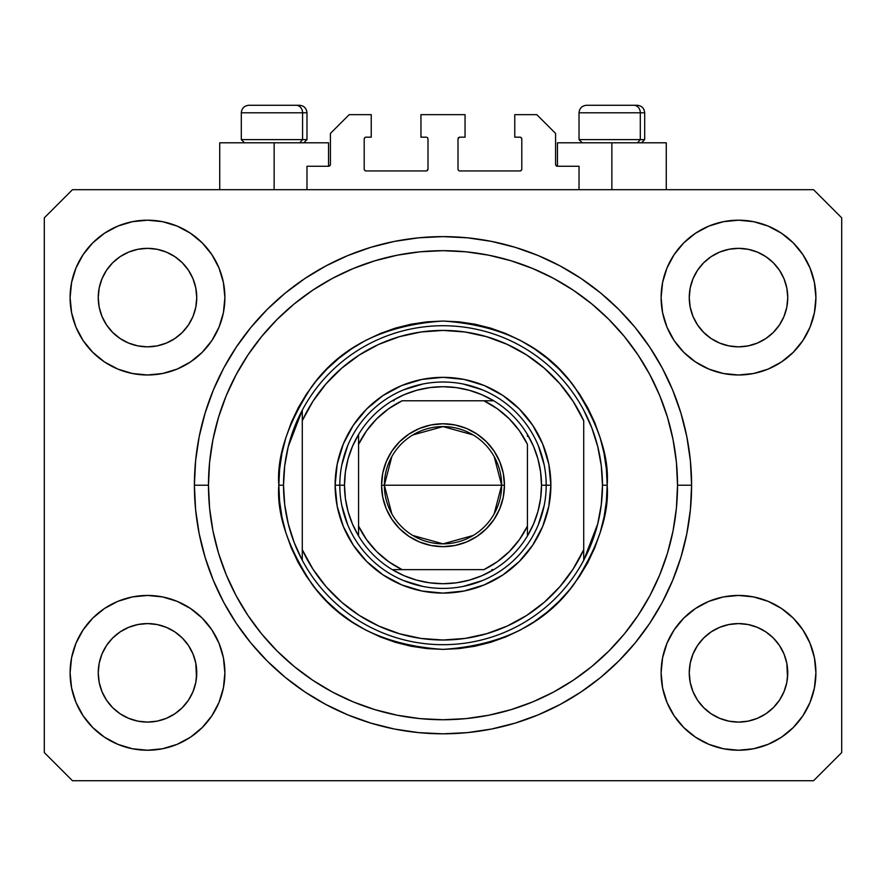 <?xml version="1.0" encoding="UTF-8"?>
<svg xmlns="http://www.w3.org/2000/svg" width="886" height="886" viewBox="0 0 886 886"><rect width="100%" height="100%" fill="white"/><g stroke="black" fill="none" stroke-linecap="round" stroke-linejoin="round"><path stroke-width="1.33" d="M306.977 189.704L306.977 166.258L328.551 166.258L306.977 166.258L306.977 189.704M330.423 164.375L330.423 133.421L330.423 164.375A1.872 1.872 0 0 1 328.551 166.258L329.271 166.114L328.551 166.258L328.551 142.801L274.139 142.801L274.139 189.704L274.139 142.801L219.728 142.801L219.728 189.704M330.423 133.421L349.184 114.659L371.234 114.659L371.234 137.175L366.073 137.175L371.234 137.175L371.234 114.659L349.184 114.659L330.423 133.421M364.201 139.047L364.201 169.071L364.201 139.047A1.872 1.872 0 0 1 366.073 137.175L365.353 137.319L366.073 137.175M366.073 170.943L426.111 170.943L366.073 170.943A1.872 1.872 0 0 1 364.201 169.071L364.345 169.791L364.201 169.071M427.44 170.4L426.83 170.799L427.993 169.071L427.993 139.047L427.993 169.071A1.872 1.872 0 0 1 426.111 170.943L426.83 170.799L426.111 170.943M426.111 137.175L420.95 137.175L426.111 137.175A1.872 1.872 0 0 1 427.993 139.047L427.849 138.327L427.993 139.047M420.95 137.175L420.95 114.659L420.95 137.175M465.05 114.659L420.95 114.659L465.05 114.659L465.05 137.175L459.889 137.175L465.05 137.175L465.05 114.659M458.56 137.729L459.169 137.319L458.007 139.047L458.007 169.071L458.007 139.047A1.872 1.872 0 0 1 459.889 137.175L459.169 137.319L459.889 137.175M459.889 170.943L519.927 170.943L459.889 170.943A1.872 1.872 0 0 1 458.007 169.071L458.151 169.791L458.007 169.071M521.799 169.071L521.799 139.047L521.799 169.071A1.872 1.872 0 0 1 519.927 170.943L520.647 170.799L519.927 170.943M519.927 137.175L514.766 137.175L519.927 137.175A1.872 1.872 0 0 1 521.799 139.047L521.655 138.327L521.799 139.047M514.766 137.175L514.766 114.659L536.816 114.659L555.577 133.421L555.577 164.375L555.577 133.421L536.816 114.659L514.766 114.659L514.766 137.175M557.449 142.801L611.861 142.801L611.861 189.704L611.861 142.801L666.272 142.801L557.449 142.801L557.449 166.258L579.023 166.258L557.449 166.258A1.872 1.872 0 0 1 555.577 164.375L555.721 165.095L555.577 164.375M579.023 166.258L579.023 189.704L579.023 166.258M520.647 137.319L521.655 138.327L520.647 137.319M521.655 169.791L520.647 170.799L521.655 169.791M458.56 170.4L458.151 169.791M427.44 137.729L427.849 138.327M365.353 170.799L364.345 169.791L365.353 170.799M364.345 138.327L365.353 137.319L364.345 138.327M557.449 166.258L555.721 165.095M330.279 165.095L329.271 166.114M693.007 278.725A49.251 49.251 0 0 0 693.007 278.736L690.205 287.983L693.007 278.747L697.57 270.208A49.251 49.251 0 0 0 697.548 270.241L693.007 278.747L697.559 270.23L703.683 262.765L697.559 270.23L703.683 262.765L711.148 256.641L703.683 262.765L711.148 256.641L719.665 252.089L711.148 256.641L719.665 252.089L728.901 249.287A49.251 49.251 0 0 0 728.912 249.287L719.665 252.089L728.901 249.287L738.503 248.346L748.149 249.298A49.251 49.251 0 0 0 748.127 249.287L738.503 248.346L748.116 249.287L757.353 252.089L748.116 249.287A49.251 49.251 0 0 0 748.083 249.276M102.001 278.725A49.251 49.251 0 0 0 101.99 278.736L99.188 287.983L101.99 278.747L106.553 270.208A49.251 49.251 0 0 0 106.53 270.241L101.99 278.747L106.541 270.23L112.666 262.765L106.541 270.23L112.666 262.765L120.131 256.641L112.666 262.765L120.131 256.641L128.647 252.089L120.131 256.641L128.647 252.089L137.884 249.287A49.251 49.251 0 0 0 137.862 249.287L137.917 249.276A49.251 49.251 0 0 0 137.895 249.287L128.647 252.089L137.884 249.287L147.497 248.346L157.132 249.298A49.251 49.251 0 0 0 157.11 249.287L147.497 248.346L157.099 249.287L166.335 252.089L157.099 249.287A49.251 49.251 0 0 0 157.066 249.276M128.647 343.092L137.884 345.894L128.647 343.092A49.251 49.251 0 0 0 137.873 345.894L128.647 343.092L120.131 338.541L128.647 343.092L120.131 338.541L112.666 332.416L106.541 324.952L101.99 316.435L99.188 307.198A49.251 49.251 0 0 0 99.188 307.22L101.99 316.435A49.251 49.251 0 0 0 101.99 316.435L99.188 307.198L98.246 297.596A49.251 49.251 0 0 1 147.497 248.346A49.251 49.251 0 0 1 196.747 297.596L196.747 297.674M120.131 338.541L112.666 332.416L106.541 324.952A49.251 49.251 0 0 0 112.655 332.405M157.099 345.894L166.335 343.092L157.099 345.894A49.251 49.251 0 0 0 166.335 343.092L157.099 345.894L147.497 346.847A49.251 49.251 0 0 0 157.088 345.894L147.497 346.847L137.884 345.894A49.251 49.251 0 0 0 147.475 346.847M182.339 332.405A49.251 49.251 0 0 0 188.441 324.952L192.993 316.435A49.251 49.251 0 0 0 193.004 316.424L195.795 307.198A49.251 49.251 0 0 0 195.795 307.209L192.993 316.435L188.441 324.952L182.317 332.416L188.441 324.952L182.317 332.416L174.852 338.541L182.317 332.416L174.852 338.541L166.291 343.115M157.099 249.287L166.335 252.089L174.852 256.641L166.335 252.089L174.852 256.641L182.317 262.765L188.441 270.23L192.993 278.747L195.795 287.983L192.993 278.747L195.795 287.983L196.747 297.596L195.795 307.198L196.504 302.436M147.497 346.847L137.839 345.883M719.665 343.092L728.901 345.894L719.665 343.092A49.251 49.251 0 0 0 728.89 345.894L719.665 343.092L711.148 338.541L719.665 343.092L711.148 338.541L703.683 332.416L697.559 324.952L693.007 316.435L690.205 307.198A49.251 49.251 0 0 0 690.205 307.22L693.007 316.435A49.251 49.251 0 0 0 692.996 316.435L690.205 307.198L689.253 297.596A49.251 49.251 0 0 1 738.503 248.346A49.251 49.251 0 0 1 787.754 297.596L787.754 297.674M711.148 338.541L703.683 332.416L697.559 324.952A49.251 49.251 0 0 0 703.661 332.405M738.525 346.847A49.251 49.251 0 0 0 748.105 345.894L738.503 346.847L728.901 345.894A49.251 49.251 0 0 0 738.492 346.847L728.857 345.883M773.345 332.405A49.251 49.251 0 0 0 779.458 324.952L773.334 332.416L765.869 338.541L773.334 332.416L765.869 338.541L757.353 343.092L765.869 338.541L757.353 343.092L748.116 345.894A49.251 49.251 0 0 0 757.342 343.092L757.308 343.115M748.116 249.287L757.353 252.089L765.869 256.641L757.353 252.089L765.869 256.641L773.334 262.765L779.458 270.23L784.01 278.747L786.812 287.983L784.01 278.747L786.812 287.983L787.754 297.596L786.812 307.198L784.01 316.435A49.251 49.251 0 0 0 784.01 316.424L786.812 307.198A49.251 49.251 0 0 0 786.812 307.209L784.01 316.435L779.458 324.963L784.01 316.435L779.458 324.952L773.334 332.416L779.458 324.952M786.812 307.198L787.521 302.436M689.496 677.657A49.251 49.251 0 0 0 689.496 677.668L689.253 672.839L690.205 682.464L693.007 691.689L690.205 682.453L689.253 672.839A49.251 49.251 0 0 1 738.503 623.589A49.251 49.251 0 0 1 787.754 672.839L787.754 672.917M748.083 721.149A49.251 49.251 0 0 0 748.105 721.149L738.503 722.09L728.901 721.149L719.665 718.336L728.901 721.149A49.251 49.251 0 0 0 728.923 721.149L728.868 721.138A49.251 49.251 0 0 0 728.89 721.138L719.665 718.336L711.148 713.795L719.665 718.336L711.148 713.795L703.683 707.659L697.559 700.206A49.251 49.251 0 0 0 697.57 700.217L693.007 691.689L690.205 682.453M728.857 624.541L738.503 623.589A49.251 49.251 0 0 0 728.912 624.53L719.665 627.332L728.901 624.53L738.503 623.589L748.116 624.53L757.353 627.332L748.116 624.53L757.353 627.332L765.869 631.884L757.353 627.332L765.869 631.884L773.334 638.009L779.458 645.473L784.01 653.99L786.812 663.226A49.251 49.251 0 0 0 786.812 663.204L784.01 653.99L786.812 663.226L787.521 677.69A49.251 49.251 0 0 0 787.521 677.657L787.754 672.839L786.812 682.453L784.01 691.689L786.812 682.453L784.01 691.689L779.458 700.206L784.01 691.689L779.458 700.206L773.334 707.659L779.458 700.206L773.334 707.659L765.869 713.795L757.353 718.336L748.116 721.149A49.251 49.251 0 0 0 748.138 721.138L757.353 718.336L765.869 713.795L773.312 707.681M711.148 713.795L703.672 707.659M98.479 677.657A49.251 49.251 0 0 0 98.479 677.668L98.246 672.839L99.188 682.464L101.99 691.678A49.251 49.251 0 0 0 102.001 691.7L99.188 682.453L98.246 672.839A49.251 49.251 0 0 1 147.497 623.589A49.251 49.251 0 0 1 196.747 672.839L196.747 672.917M147.475 623.589A49.251 49.251 0 0 0 137.895 624.53L128.647 627.332L137.884 624.53L147.497 623.589L157.099 624.53L166.335 627.332L157.099 624.53L166.335 627.332L174.852 631.884L166.335 627.332L174.852 631.884L182.317 638.009L188.441 645.473L192.993 653.99L195.795 663.226A49.251 49.251 0 0 0 195.795 663.204L192.993 653.99L195.795 663.226L196.504 677.69A49.251 49.251 0 0 0 196.504 677.657L196.747 672.839L195.795 682.453L192.993 691.689L195.795 682.453L192.993 691.689L188.441 700.206L192.993 691.689L188.441 700.206L182.317 707.659L188.441 700.206L182.317 707.659L174.852 713.795L182.317 707.659L174.852 713.795L166.335 718.336L174.852 713.795L166.335 718.336L157.099 721.149A49.251 49.251 0 0 0 157.088 721.149L147.497 722.09L137.884 721.149L128.647 718.336L137.884 721.149A49.251 49.251 0 0 0 137.873 721.138L128.647 718.336L120.131 713.795L128.647 718.336L120.131 713.795L112.666 707.659L106.541 700.206A49.251 49.251 0 0 0 106.553 700.217L101.99 691.689L99.188 682.453M157.132 721.138A49.251 49.251 0 0 1 157.11 721.138L147.497 722.09L137.884 721.149A49.251 49.251 0 0 0 137.917 721.149M120.131 713.795L112.655 707.659M75.986 702.454L71.589 687.935L70.094 672.839A77.392 77.392 0 0 1 147.497 595.447A77.392 77.392 0 0 1 224.889 672.839A77.392 77.392 0 0 1 147.497 750.232A77.392 77.392 0 0 1 70.094 672.839L71.589 657.744L75.986 643.225L83.14 629.835L92.764 618.118L104.493 608.483L117.871 601.339L132.391 596.931L147.497 595.447L162.592 596.931L177.111 601.339L190.49 608.483L202.218 618.118L211.843 629.835L218.997 643.225L223.405 657.744L224.889 672.839L223.405 687.935L218.997 702.454L211.843 715.833L202.218 727.561L190.49 737.185L177.111 744.34L162.592 748.748L147.497 750.232L132.391 748.748L117.871 744.34L104.493 737.185L92.764 727.561L83.14 715.833L75.986 702.454L71.589 687.935L70.094 672.839L71.589 657.744L75.986 643.225M810.014 643.225L814.411 657.744L815.906 672.839A77.392 77.392 0 0 1 738.503 750.232A77.392 77.392 0 0 1 661.111 672.839L662.595 657.744L667.003 643.225L674.157 629.835L683.782 618.118L695.51 608.483L708.889 601.339L723.408 596.931L738.503 595.447L753.609 596.931L768.129 601.339L781.507 608.483L793.236 618.118L802.86 629.835L810.014 643.225L814.411 657.744L815.906 672.839L814.411 687.935L810.014 702.454L802.86 715.833L793.236 727.561L781.507 737.185L768.129 744.34L753.609 748.748L738.503 750.232L723.408 748.748L708.889 744.34L695.51 737.185L683.782 727.561L674.157 715.833L667.003 702.454L662.595 687.935L661.111 672.839A77.392 77.392 0 0 1 738.503 595.447A77.392 77.392 0 0 1 815.906 672.839L814.411 687.935L810.014 702.454M810.014 267.971L814.411 282.49L815.906 297.596A77.392 77.392 0 0 1 738.503 374.988A77.392 77.392 0 0 1 661.111 297.596L662.595 282.49L667.003 267.971L674.157 254.592L683.782 242.864L695.51 233.239L708.889 226.085L723.408 221.688L738.503 220.193L753.609 221.688L768.129 226.085L781.507 233.239L793.236 242.864L802.86 254.592L810.014 267.971L814.411 282.49L815.906 297.596L814.411 312.692L810.014 327.211L802.86 340.589L793.236 352.318L781.507 361.942L768.129 369.097L753.609 373.504L738.503 374.988L723.408 373.504L708.889 369.097L695.51 361.942L683.782 352.318L674.157 340.589L667.003 327.211L662.595 312.692L661.111 297.596A77.392 77.392 0 0 1 738.503 220.193A77.392 77.392 0 0 1 815.906 297.596L814.411 312.692L810.014 327.211M75.986 327.211L71.589 312.692L70.094 297.596A77.392 77.392 0 0 1 147.497 220.193A77.392 77.392 0 0 1 224.889 297.596A77.392 77.392 0 0 1 147.497 374.988A77.392 77.392 0 0 1 70.094 297.596L71.589 282.49L75.986 267.971L83.14 254.592L92.764 242.864L104.493 233.239L117.871 226.085L132.391 221.688L147.497 220.193L162.592 221.688L177.111 226.085L190.49 233.239L202.218 242.864L211.843 254.592L218.997 267.971L223.405 282.49L224.889 297.596L223.405 312.692L218.997 327.211L211.843 340.589L202.218 352.318L190.49 361.942L177.111 369.097L162.592 373.504L147.497 374.988L132.391 373.504L117.871 369.097L104.493 361.942L92.764 352.318L83.14 340.589L75.986 327.211L71.589 312.692L70.094 297.596L71.589 282.49L75.986 267.971M691.601 485.218A248.601 248.601 0 0 1 443 733.818A248.601 248.601 0 0 1 194.399 485.218L195.596 460.853L199.173 436.72L205.109 413.053L213.327 390.084L223.748 368.022L236.296 347.102L250.827 327.51L267.218 309.424L285.292 293.045L304.884 278.514L325.815 265.966L347.866 255.533L370.835 247.316L394.503 241.391L418.635 237.813L443 236.617L467.365 237.813L491.497 241.391L515.165 247.316L538.134 255.533L560.185 265.966L581.116 278.514L600.708 293.045L618.782 309.424L635.173 327.51L649.704 347.102L662.252 368.022L672.673 390.084L680.891 413.053L686.827 436.72L690.404 460.853L691.601 485.218L690.404 509.583L686.827 533.715L680.891 557.383L672.673 580.352L662.252 602.402L649.704 623.334L635.173 642.926L618.782 661L600.708 677.391L581.116 691.922L560.185 704.459L538.134 714.891L515.165 723.109L491.497 729.045L467.365 732.622L443 733.818L418.635 732.622L394.503 729.045L370.835 723.109L347.866 714.891L325.815 704.459L304.884 691.922L285.292 677.391L267.218 661L250.827 642.926L236.296 623.334L223.748 602.402L213.327 580.352L205.109 557.383L199.173 533.715L195.596 509.583L194.399 485.218A248.601 248.601 0 0 1 443 236.617A248.601 248.601 0 0 1 691.601 485.218L677.524 485.218L691.601 485.218M166.335 343.092L174.852 338.541L166.335 343.092M196.747 297.596L196.504 292.768L196.747 297.596A49.251 49.251 0 0 1 147.497 346.847A49.251 49.251 0 0 1 98.246 297.596L99.188 287.983L101.99 278.758M787.754 297.596L787.521 292.768L787.754 297.596A49.251 49.251 0 0 1 738.503 346.847A49.251 49.251 0 0 1 689.253 297.596L690.205 287.983L692.996 278.758M787.754 672.839L787.521 668.011L787.754 672.839A49.251 49.251 0 0 1 738.503 722.09A49.251 49.251 0 0 1 689.253 672.839L690.205 663.226L693.007 653.99L690.205 663.226A49.251 49.251 0 0 0 690.205 663.215L693.007 653.99L697.559 645.473L693.007 653.99A49.251 49.251 0 0 0 693.007 653.979A49.251 49.251 0 0 0 692.996 654.012M196.747 672.839L196.504 668.011L196.747 672.839A49.251 49.251 0 0 1 147.497 722.09A49.251 49.251 0 0 1 98.246 672.839L99.188 663.226L101.99 653.99L99.188 663.226A49.251 49.251 0 0 0 99.188 663.215L101.99 653.99L106.541 645.473L101.99 653.99A49.251 49.251 0 0 0 101.979 654.012M112.655 638.031A49.251 49.251 0 0 0 106.541 645.473L112.666 638.009L106.541 645.473L112.666 638.009L120.131 631.884L112.666 638.009L120.131 631.884L128.691 627.321M703.661 638.031A49.251 49.251 0 0 0 697.559 645.473L703.683 638.009L697.559 645.473L703.683 638.009L711.148 631.884L703.683 638.009L711.148 631.884L719.709 627.321M813.558 780.721L72.442 780.721L44.3 752.579L44.3 217.856L72.442 189.704L813.558 189.704L841.7 217.856L841.7 752.579L813.558 780.721L841.7 752.579L841.7 217.856L813.558 189.704L72.442 189.704L44.3 217.856L44.3 752.579L72.442 780.721L813.558 780.721M690.404 460.853L686.827 436.72M672.673 390.084L671.09 386.329M560.185 265.966L556.585 264.083M538.134 255.533L515.165 247.316M370.835 247.316L347.545 255.666M223.748 368.022L220.991 373.349M195.596 509.583L199.173 533.715M213.327 580.352L214.91 584.095M325.815 704.459L329.415 706.352M347.866 714.891L370.835 723.109M515.165 723.109L538.455 714.758M662.252 602.402L665.009 597.086M328.551 142.801L219.728 142.801M193.004 654.001L193.004 654.001A49.251 49.251 0 0 0 192.982 653.968L188.441 645.473A49.251 49.251 0 0 0 182.339 638.031M166.335 627.332A49.251 49.251 0 0 0 147.508 623.589L157.132 624.541M137.839 624.541L137.884 624.53A49.251 49.251 0 0 0 128.658 627.332L137.884 624.53L147.497 623.589M182.317 638.009L188.441 645.473L182.317 638.009L174.852 631.884M106.541 645.473L101.99 653.99M784.01 654.001L784.01 654.001A49.251 49.251 0 0 0 783.999 653.968L779.458 645.473A49.251 49.251 0 0 0 773.345 638.031M757.342 627.332A49.251 49.251 0 0 0 738.525 623.589M728.89 624.541A49.251 49.251 0 0 0 719.665 627.332L728.901 624.53M773.334 638.009L779.458 645.473L773.334 638.009L765.869 631.884M738.503 623.589L748.149 624.541M697.559 645.473L693.007 653.99M787.521 292.779A49.251 49.251 0 0 0 787.521 292.768L786.812 287.983M765.858 256.63A49.251 49.251 0 0 1 765.881 256.652L773.334 262.765L779.458 270.23A49.251 49.251 0 0 0 779.447 270.208L784.01 278.747M196.504 292.779A49.251 49.251 0 0 0 196.504 292.768L195.795 287.983M174.841 256.63A49.251 49.251 0 0 1 174.863 256.652L182.317 262.765L188.441 270.23A49.251 49.251 0 0 0 188.43 270.208L192.993 278.747M99.188 307.198L98.479 302.414M112.666 332.416L106.541 324.952L101.99 316.435M195.795 307.198L192.993 316.435L188.441 324.952M195.795 663.226L196.504 668.011M98.479 668.011L99.188 663.226M137.884 249.287L147.497 248.346M98.479 292.768L99.188 287.983M690.205 307.198L689.496 302.414M703.683 332.416L697.559 324.952L693.007 316.435M748.116 345.894L738.503 346.847M786.812 663.226L787.521 668.011M689.496 668.011L690.205 663.226M728.901 249.287L738.503 248.346M689.496 292.768L690.205 287.983M703.683 707.659L697.559 700.206L693.007 691.689M773.334 707.659L765.869 713.795L757.353 718.336L748.116 721.149L738.503 722.09L728.901 721.149M787.521 677.668L786.812 682.453M112.666 707.659L106.541 700.206L101.99 691.689M196.504 677.668L195.795 682.453M640.301 139.611L637.532 142.801L640.301 139.611L644.698 139.611L640.301 139.611L640.301 112.788L640.301 139.611L579.023 139.611L640.301 139.611M636.979 105.279L633.8 105.279A7.509 6.501 90 0 1 640.301 112.788L579.023 112.788C579.477 108.236 581.98 105.733 586.532 105.279C581.98 105.733 579.477 108.236 579.023 112.788L579.023 139.611L582.213 142.801M641.508 142.801L644.698 139.611L644.698 112.788C644.244 108.236 641.741 105.733 637.189 105.279C641.741 105.733 644.244 108.236 644.698 112.788L640.301 112.788A7.509 6.501 -90 0 0 633.8 105.279L586.587 105.279M633.8 105.279L586.776 105.279M579.344 112.788L640.301 112.788M302.569 139.611L299.811 142.801L302.569 139.611L306.977 139.611L302.569 139.611L302.569 112.788L302.569 139.611L241.302 139.611L302.569 139.611M299.246 105.279L296.079 105.279A7.509 6.501 90 0 1 302.569 112.788L241.302 112.788C241.756 108.236 244.259 105.733 248.811 105.279C244.259 105.733 241.756 108.236 241.302 112.788L241.302 139.611L244.492 142.801M303.787 142.801L306.977 139.611L306.977 112.788C306.523 108.236 304.02 105.733 299.468 105.279C304.02 105.733 306.523 108.236 306.977 112.788L302.569 112.788A7.509 6.501 -90 0 0 296.079 105.279L248.866 105.279M296.079 105.279L249.055 105.279M241.623 112.788L302.569 112.788M546.197 485.262L550.882 485.218A107.882 107.882 0 0 1 443 593.099A107.882 107.882 0 0 1 335.118 485.218L339.803 485.262M278.824 485.218L283.52 485.218A159.48 159.48 0 0 1 583.719 410.163A159.48 159.48 0 0 1 602.48 485.218L607.176 485.218C609.358 513.747 598.415 546.584 574.338 583.719C545.831 623.556 502.052 645.451 443 649.383C383.948 645.451 340.169 623.556 311.662 583.719C287.585 546.584 276.642 513.747 278.824 485.218L279.622 501.31L281.981 517.247L285.901 532.874L291.328 548.035L298.217 562.61L306.501 576.421L316.092 589.367L326.912 601.306L338.851 612.126L351.786 621.717L365.608 630.001L380.172 636.89L395.344 642.317L410.971 646.226L426.908 648.596L443 649.383L459.092 648.596L475.029 646.226L490.656 642.317L505.828 636.89L520.392 630.001L534.214 621.717L547.149 612.126L559.088 601.306L569.908 589.367L579.499 576.421L587.783 562.61L594.672 548.035L600.099 532.874L604.019 517.247L606.378 501.31L607.176 485.218L606.378 469.126L604.019 453.189L600.099 437.562L594.672 422.389L587.783 407.826L579.499 394.004L569.908 381.069L559.088 369.13L547.149 358.309L534.214 348.707L520.392 340.434L505.828 333.546L490.656 328.119L475.029 324.198L459.092 321.839L443 321.042L426.908 321.839L410.971 324.198L395.344 328.119L380.172 333.546L365.608 340.434L351.786 348.707L338.851 358.309L326.912 369.13L316.092 381.069L306.501 394.004L298.217 407.826L291.328 422.389L285.901 437.562L281.981 453.189L279.622 469.126L278.824 485.218C276.642 456.678 287.585 423.851 311.662 386.717C340.169 346.869 383.948 324.985 443 321.042C502.052 324.985 545.831 346.869 574.338 386.717C598.415 423.851 609.358 456.678 607.176 485.218L602.48 485.218A159.48 159.48 0 0 1 583.719 560.262L597.718 523.892L601.284 504.699L602.48 485.218L601.284 465.726L597.718 446.533L591.837 427.927L583.719 410.163A159.48 159.48 0 0 0 302.281 410.163L302.281 549.697L312.88 569.045L326.114 586.698L341.73 602.281L359.395 615.482L378.765 626.048L399.442 633.745L420.994 638.429L443 640.002L465.006 638.429L486.558 633.745L507.235 626.048L526.605 615.482L544.27 602.281L559.886 586.698L573.12 569.045L583.719 549.697L583.719 420.728L573.12 401.38L559.886 383.738L544.27 368.155L526.605 354.943L507.235 344.377L486.558 336.68L465.006 331.995L443 330.423L420.994 331.995L399.442 336.68L378.765 344.377L359.395 354.943L341.73 368.155L326.114 383.738L312.88 401.38L302.281 420.728A154.784 154.784 0 0 1 583.719 420.728L583.719 549.697A154.784 154.784 0 0 1 302.281 549.697L302.281 560.262A159.48 159.48 0 0 1 283.52 485.218L278.824 485.218M194.399 485.218L208.476 485.218A234.524 234.524 0 0 1 443 250.683A234.524 234.524 0 0 1 677.524 485.218L676.406 508.199L673.028 530.969L667.435 553.296L659.682 574.97L649.837 595.769L638.009 615.515L624.298 633.999L608.837 651.055L591.782 666.505L573.297 680.215L553.562 692.055L532.752 701.889L511.078 709.642L488.751 715.235L465.992 718.612L443 719.742L420.008 718.612L397.249 715.235L374.922 709.642L353.248 701.889L332.438 692.055L312.703 680.215L294.218 666.505L277.163 651.055L261.702 633.999L247.991 615.515L236.163 595.769L226.318 574.97L218.565 553.296L212.972 530.969L209.594 508.199L208.476 485.218L209.594 462.226L212.972 439.456L218.565 417.14L226.318 395.466L236.163 374.656L247.991 354.921L261.702 336.436L277.163 319.381L294.218 303.92L312.703 290.209L332.438 278.381L353.248 268.536L374.922 260.783L397.249 255.19L420.008 251.812L443 250.683L465.992 251.812L488.751 255.19L511.078 260.783L532.752 268.536L553.562 278.381L573.297 290.209L591.782 303.92L608.837 319.381L624.298 336.436L638.009 354.921L649.837 374.656L659.682 395.466L667.435 417.14L673.028 439.456L676.406 462.226L677.524 485.218A234.524 234.524 0 0 1 443 719.742A234.524 234.524 0 0 1 208.476 485.218L194.399 485.218M583.719 560.262A159.48 159.48 0 0 1 302.281 560.262A159.48 159.48 0 0 0 583.719 560.262L583.719 549.697L583.719 560.262L591.837 542.509L597.718 523.892M550.882 485.218L548.811 506.26L542.675 526.505L532.696 545.156L519.285 561.502L502.938 574.914L484.288 584.882L464.042 591.028L443 593.099L421.957 591.028L401.712 584.882L383.062 574.914L366.715 561.502L353.304 545.156L343.325 526.505L337.189 506.26L335.118 485.218L337.189 464.164L343.325 443.93L353.304 425.28L366.715 408.933L383.062 395.51L401.712 385.543L421.957 379.407L443 377.336L464.042 379.407L484.288 385.543L502.938 395.51L519.285 408.933L532.696 425.28L542.675 443.93L548.811 464.164L550.882 485.218L546.197 485.218A103.197 103.197 0 0 0 443 382.021A103.197 103.197 0 0 0 339.803 485.218L335.118 485.218A107.882 107.882 0 0 1 443 377.336A107.882 107.882 0 0 1 550.882 485.218M690.404 509.583L686.827 533.715M195.596 460.853L199.173 436.72M544.214 465.084L538.334 445.724M482.493 389.873L463.134 384.003M422.866 384.003L403.507 389.873M347.666 445.724L341.786 465.084M341.786 505.352L347.666 524.7M403.507 580.552L422.866 586.421M463.134 586.421L482.493 580.552M538.334 524.7L544.214 505.352M302.281 410.163L288.282 446.533L284.716 465.726L283.52 485.218L284.716 504.699L288.282 523.892L294.163 542.509L302.281 560.262L302.281 410.163L294.163 427.927L288.282 446.533M391.822 513.825L384.369 485.218A58.631 58.631 0 0 0 443 543.849A58.631 58.631 0 0 0 501.631 485.218L504.444 485.218A61.444 61.444 0 0 1 443 546.662A61.444 61.444 0 0 1 381.556 485.218L501.631 485.218A58.631 58.631 0 0 1 443 543.849A58.631 58.631 0 0 1 384.369 485.218L391.822 456.611M494.178 456.611L501.631 485.218L494.178 513.825M473.19 535.476L443 543.849L412.81 535.476M358.564 535.952L358.564 526.107A93.816 93.816 0 0 0 402.111 569.643L483.889 569.643A93.816 93.816 0 0 0 527.436 526.107L527.436 444.329A93.816 93.816 0 0 0 483.889 400.782L402.111 400.782A93.816 93.816 0 0 0 358.564 444.329L358.564 526.107L366.549 539.585L376.661 551.546L388.633 561.669L402.111 569.643L392.265 569.643A98.501 98.501 0 0 1 344.499 485.218L339.803 485.218A103.197 103.197 0 0 1 443 382.021A103.197 103.197 0 0 1 546.197 485.218L541.501 485.218L546.197 485.218A103.197 103.197 0 0 1 443 588.404A103.197 103.197 0 0 1 339.803 485.218L344.499 485.218L345.396 498.497L348.076 511.543L352.495 524.102L358.564 535.952A98.501 98.501 0 0 0 392.265 569.643L483.889 569.643L497.367 561.669L509.339 551.546L519.451 539.585L527.436 526.107L527.436 535.952A98.501 98.501 0 0 1 392.265 569.643L404.116 575.712L416.675 580.131L429.721 582.822L443 583.719L456.279 582.822L469.325 580.131L481.884 575.712L493.735 569.643A98.501 98.501 0 0 0 527.436 535.952L533.505 524.102L537.924 511.543L540.604 498.497L541.501 485.218A98.501 98.501 0 0 1 527.436 535.952L527.436 444.329L519.451 430.84L509.339 418.879L497.367 408.767L483.889 400.782L493.735 400.782A98.501 98.501 0 0 1 541.501 485.218L540.604 471.928L537.924 458.893L533.505 446.334L527.436 434.483A98.501 98.501 0 0 0 493.735 400.782L402.111 400.782L388.633 408.767L376.661 418.879L366.549 430.84L358.564 444.329L358.564 434.483A98.501 98.501 0 0 1 493.735 400.782L481.884 394.713L469.325 390.294L456.279 387.614L443 386.717L429.721 387.614L416.675 390.294L404.116 394.713L392.265 400.782A98.501 98.501 0 0 0 358.564 434.483L352.495 446.334L348.076 458.893L345.396 471.928L344.499 485.218A98.501 98.501 0 0 1 358.564 434.483L358.564 534.103M339.803 485.218A103.197 103.197 0 0 0 443 588.404A103.197 103.197 0 0 0 546.197 485.218M527.436 434.483L527.436 436.322M392.265 400.782L394.104 400.782M493.735 569.643L491.896 569.643M504.444 485.218L503.27 497.201L499.77 508.73L494.089 519.351L486.447 528.665L477.133 536.307L466.512 541.988L454.983 545.477L443 546.662L431.017 545.477L419.488 541.988L408.867 536.307L399.553 528.665L391.911 519.351L386.23 508.73L382.73 497.201L381.556 485.218L382.73 473.224L386.23 461.706L391.911 451.074L399.553 441.771L408.867 434.129L419.488 428.447L431.017 424.948L443 423.774L454.983 424.948L466.512 428.447L477.133 434.129L486.447 441.771L494.089 451.074L499.77 461.706L503.27 473.224L504.444 485.218L384.369 485.218A58.631 58.631 0 0 1 443 426.587A58.631 58.631 0 0 1 501.631 485.218A58.631 58.631 0 0 0 443 426.587A58.631 58.631 0 0 0 384.369 485.218L381.556 485.218A61.444 61.444 0 0 1 443 423.774A61.444 61.444 0 0 1 504.444 485.218M412.81 434.948L443 426.587L473.19 434.948M666.272 142.801L666.272 189.704"/></g></svg>
